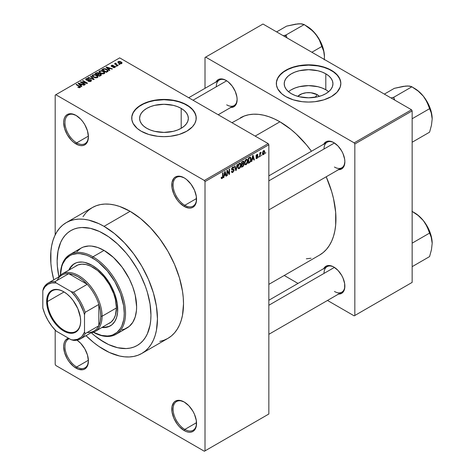 <?xml version="1.0" encoding="UTF-8"?>
<svg xmlns="http://www.w3.org/2000/svg" width="475" height="475" viewBox="0 0 475 475"><rect width="100%" height="100%" fill="white"/><g stroke="black" fill="none" stroke-linecap="round" stroke-linejoin="round"><path stroke-width="0.71" d="M184.496 178.036A16.583 9.571 -120 0 0 173.096 185.173A16.583 9.571 -120 0 0 184.817 205.295L184.163 206.423A17.504 10.106 60 0 1 171.79 184.983A17.504 10.106 60 0 1 184.163 177.84L179.431 176.189L177.288 176.278L175.417 176.973L173.874 178.25L172.027 182.335L172.027 187.91L173.874 194.127L177.288 200.04L179.431 202.599L184.163 206.423L188.902 208.068L191.039 207.985L192.915 207.29L194.459 206.013L195.599 204.203L196.306 201.928L196.306 196.347L194.459 190.131L191.039 184.217L186.58 179.508L184.163 177.84A17.504 10.106 60 0 1 196.543 199.274A17.504 10.106 60 0 1 184.163 206.423L184.817 205.295A16.583 9.571 60 0 1 173.987 190.683A16.583 9.571 60 0 1 176.528 177.395A16.583 9.571 60 0 1 184.496 178.036M184.496 402.177A16.583 9.571 -120 0 0 173.096 409.313A16.583 9.571 -120 0 0 184.817 429.436L184.163 430.564A17.504 10.106 60 0 1 171.79 409.129A17.504 10.106 60 0 1 184.163 401.981L179.431 400.336L177.288 400.425L175.417 401.114L173.874 402.396L172.027 406.481L172.027 412.057L173.874 418.273L177.288 424.187L179.431 426.746L184.163 430.564L186.58 431.686L188.902 432.214L191.039 432.125L192.915 431.431L194.459 430.154L195.599 428.343L196.306 426.069L196.306 420.494L194.459 414.277L192.915 411.219L188.902 405.804L184.163 401.981A17.504 10.106 60 0 1 184.163 401.987A17.504 10.106 60 0 1 196.543 423.421A17.504 10.106 60 0 1 184.163 430.564L184.817 429.436A16.583 9.571 60 0 1 173.987 414.823A16.583 9.571 60 0 1 176.528 401.541A16.583 9.571 60 0 1 184.496 402.177M69.32 338.687A16.583 9.571 -120 0 0 65.633 351.601A16.583 9.571 -120 0 0 76.689 367.009L76.036 368.137A17.504 10.106 60 0 1 64.327 351.726A17.504 10.106 60 0 1 68.442 338.176L65.746 339.963L64.6 341.774L63.899 344.048L63.662 346.702L64.6 352.711L67.284 358.898L69.16 361.76L73.619 366.468L78.452 369.259L82.911 369.698L84.788 369.004L86.325 367.727L87.471 365.916L88.409 360.994L87.471 354.979L84.788 348.793L80.774 343.378L77.015 340.165A17.504 10.106 60 0 1 88.409 360.994A17.504 10.106 60 0 1 76.036 368.137L76.689 367.009A16.583 9.571 60 0 1 65.853 352.397A16.583 9.571 60 0 1 68.394 339.108A16.583 9.571 60 0 1 69.32 338.687M76.368 115.603A16.583 9.571 -120 0 0 64.962 122.74A16.583 9.571 -120 0 0 76.689 142.862L76.036 143.99A17.504 10.106 60 0 1 63.662 122.556A17.504 10.106 60 0 1 76.036 115.413L71.297 113.763L69.16 113.852L67.284 114.546L65.746 115.823L64.6 117.634L63.899 119.908L63.662 122.556L64.6 128.571L67.284 134.752L71.297 140.173L73.619 142.322L78.452 145.113L80.774 145.641L82.911 145.552L84.788 144.857L86.325 143.581L87.471 141.77L88.409 136.847L87.471 130.833L84.788 124.646L82.911 121.79L80.774 119.231L76.036 115.413A17.504 10.106 60 0 1 88.409 136.847A17.504 10.106 60 0 1 76.036 143.99L76.689 142.862A16.583 9.571 60 0 1 65.853 128.25A16.583 9.571 60 0 1 68.394 114.968A16.583 9.571 60 0 1 76.368 115.603M317.235 94.697L315.127 97.292L317.235 94.697L319.366 96.354A12.231 7.066 180 0 0 317.235 94.697A12.231 7.066 180 0 0 297.801 96.354L301.785 93.818L306.197 92.762L310.971 92.762L317.235 94.697M328.647 91.717A24.356 14.06 0 0 0 325.803 89.745L325.803 73.803A24.356 14.06 180 0 1 332.939 83.742A24.356 14.06 180 0 1 317.9 96.74A24.356 14.06 180 0 1 291.359 93.688L288.331 91.556L286.081 89.128L284.691 86.492L284.222 83.742L284.691 80.999L286.081 78.363L288.331 75.935L291.359 73.803L295.052 72.052L299.262 70.751L308.584 69.683L317.9 70.751L322.115 72.052L325.803 73.803L328.831 75.935L331.087 78.363L332.47 80.999L332.939 83.742L332.47 86.492L331.087 89.128L328.831 91.556L325.803 93.688L322.115 95.439L317.9 96.74L308.584 97.808L299.262 96.74L295.052 95.439L291.359 93.688A24.356 14.06 180 0 1 284.222 83.742A24.356 14.06 180 0 1 299.262 70.751A24.356 14.06 180 0 1 325.803 73.803L325.803 89.745A24.356 14.06 0 0 0 288.521 91.717M340.824 83.594A32.241 18.614 0 0 0 331.378 70.585L331.378 70.282A32.241 18.614 180 0 1 340.824 83.446A32.241 18.614 180 0 1 320.922 100.641A32.241 18.614 180 0 1 285.784 96.609L293.384 99.863L302.29 101.703L308.584 102.06L314.872 101.703L323.778 99.863L331.378 96.609L337.018 92.221L340.207 87.073L340.824 83.446L340.207 79.812L337.018 74.67L333.503 71.636L329.038 69.053L320.922 66.245L314.872 65.188L305.419 64.921L299.22 65.633L293.384 67.028L288.129 69.053L281.776 73.103L277.727 78.043L276.492 81.617L276.492 85.268L277.727 88.849L281.776 93.789L285.784 96.609A32.241 18.614 180 0 1 276.337 83.446A32.241 18.614 180 0 1 296.246 66.245A32.241 18.614 180 0 1 331.378 70.282L331.378 70.585A32.241 18.614 0 0 0 296.364 66.518A32.241 18.614 0 0 0 276.343 83.594M146.751 128.286A24.356 14.06 180 0 1 139.614 118.346A24.356 14.06 180 0 1 154.654 105.349A24.356 14.06 180 0 1 181.195 108.401L181.195 128.286L177.507 130.037L173.292 131.338L163.97 132.406L154.654 131.338L150.438 130.037L146.751 128.286L143.723 126.154L141.473 123.726L140.083 121.089L139.614 118.346L140.083 115.603L141.473 112.961L143.723 110.532L146.751 108.401L150.438 106.649L154.654 105.349L163.97 104.28L173.292 105.349L177.507 106.649L181.195 108.401L184.223 110.532L186.473 112.961L187.862 115.603L188.332 118.346L187.862 121.089L186.473 123.726L184.223 126.154L181.195 128.286L181.195 108.401A24.356 14.06 180 0 1 188.332 118.346A24.356 14.06 180 0 1 173.292 131.338A24.356 14.06 180 0 1 146.751 128.286M196.217 118.192A32.241 18.614 0 0 0 186.77 105.183L186.77 104.88A32.241 18.614 180 0 1 196.217 118.043A32.241 18.614 180 0 1 176.314 135.238A32.241 18.614 180 0 1 141.176 131.207L148.776 134.461L157.682 136.301L163.97 136.657L170.264 136.301L179.17 134.461L186.77 131.207L192.411 126.819L194.827 123.447L196.062 119.866L196.062 116.221L195.593 114.41L192.411 109.268L188.896 106.234L184.425 103.651L176.314 100.843L170.264 99.786L160.811 99.518L154.612 100.231L148.776 101.626L143.521 103.651L137.162 107.7L133.119 112.64L131.884 116.221L131.884 119.866L133.119 123.447L137.162 128.387L141.176 131.207A32.241 18.614 180 0 1 131.729 118.043A32.241 18.614 180 0 1 151.632 100.843A32.241 18.614 180 0 1 186.77 104.88L186.77 105.183A32.241 18.614 0 0 0 151.757 101.116A32.241 18.614 0 0 0 131.729 118.192M268.844 175.863L327.073 142.245A14.737 8.508 60 0 1 334.121 142.797A14.737 8.508 -120 0 0 324.021 148.996M323.772 144.151A15.663 9.043 60 0 1 333.788 142.601L331.627 141.597L327.637 141.206L325.963 141.823L323.558 144.59M188.712 97.725L219.331 80.043A14.737 8.508 60 0 1 226.379 80.596A14.737 8.508 -120 0 0 216.279 86.794M216.036 81.949A15.663 9.043 60 0 1 226.053 80.4L223.891 79.396L219.895 78.998L218.221 79.622L215.822 82.383M268.844 300.271L327.073 266.653A14.737 8.508 60 0 1 334.121 267.205A14.737 8.508 -120 0 0 324.021 273.404M323.772 268.559A15.663 9.043 60 0 1 333.788 267.009L331.627 266.006L327.637 265.614L325.963 266.232L323.558 268.998M88.397 136.105L76.689 142.862L88.397 136.105M88.397 360.246L76.689 367.009L88.397 360.246M196.525 422.679L184.817 429.436L196.525 422.679M196.525 198.532L184.817 205.295L196.525 198.532M159.778 341.406L163.988 340.231L167.871 338.408A75.537 43.611 -120 0 0 179.449 277.875A75.537 43.611 -120 0 0 130.102 211.31L104.043 226.355A75.537 43.611 60 0 1 153.395 292.921A75.537 43.611 60 0 1 141.811 353.447A75.537 43.611 60 0 1 104.043 349.707A75.537 43.611 60 0 1 86.011 335.671L93.623 342.505L98.812 346.388L109.28 352.432L119.552 356.007L124.486 356.814L129.224 356.963L133.718 356.446L137.928 355.27L141.817 353.447L145.332 350.995L148.455 347.938L151.151 344.304L153.395 340.124L155.159 335.445L156.435 330.309L157.457 318.867L156.435 306.244L153.395 292.921L148.455 279.407L141.817 266.226L133.718 253.882L124.486 242.85L114.463 233.558L104.043 226.355L130.102 211.31L119.682 206.477L114.594 205.016L109.66 204.203L104.922 204.054L100.427 204.571L96.217 205.746L92.334 207.569L88.813 210.021L85.69 213.079L82.994 216.719M240.308 117.883A79.224 45.743 -120 0 1 279.918 121.802L290.848 129.354L296.18 133.98L306.327 144.691L311.469 151.252A79.224 45.743 -120 0 0 279.918 121.802L255.17 136.093L279.918 121.802L274.431 118.946L268.993 116.737L263.661 115.199L258.483 114.35L253.513 114.196L248.799 114.736L244.382 115.971L231.966 122.698M319.532 255.099A79.224 45.743 -120 0 0 326.212 176.783L331.675 191.615L333.527 198.663L335.671 212.337L335.671 225.019L334.863 230.832L333.527 236.217L331.675 241.128L329.323 245.51L326.497 249.322L323.226 252.528L319.532 255.099L268.844 284.365M104.043 342.184A66.328 38.291 60 0 1 91.307 332.797L94.893 335.867L91.307 332.797A66.328 38.291 60 0 0 104.043 342.184L94.893 335.867L99.447 339.275L108.644 344.583L104.043 342.184A66.328 38.291 60 0 0 137.21 345.473L133.796 347.071L130.102 348.104L126.154 348.555L117.657 347.718L108.644 344.583L117.657 347.718L126.154 348.555L130.102 348.104L133.796 347.071L137.21 345.473A66.328 38.291 60 0 1 104.043 342.184M58.906 276.676A66.328 38.291 60 0 1 70.882 230.589A66.328 38.291 60 0 1 104.043 233.878A66.328 38.291 60 0 1 147.375 292.321A66.328 38.291 60 0 1 137.21 345.473L140.297 343.318L137.21 345.473A66.328 38.291 60 0 0 147.375 292.321A66.328 38.291 60 0 0 104.043 233.878L108.644 236.787L117.657 244.067L126.154 253.033L130.102 258.044L137.21 268.886L140.297 274.603L145.409 286.383L147.375 292.321L150.047 304.024L150.943 315.109L150.718 320.287L150.047 325.155L147.375 333.771L145.409 337.44L143.04 340.634L140.297 343.318L143.04 340.634L145.409 337.44L147.375 333.771L150.047 325.155L150.718 320.287L150.943 315.109L150.047 304.024L147.375 292.321L145.409 286.383L140.297 274.603L137.21 268.886L130.102 258.044L126.154 253.033L117.657 244.067L108.644 236.787L99.447 231.479L104.043 233.878A66.328 38.291 60 0 0 70.882 230.589L74.29 228.992L77.989 227.958L81.938 227.507L90.428 228.344L99.447 231.479L90.428 228.344L81.938 227.507L77.989 227.958L74.29 228.992L70.882 230.589L67.788 232.744L70.882 230.589A66.328 38.291 60 0 0 58.906 276.676L57.368 266.392L57.142 260.953L58.045 250.907L60.717 242.292L62.682 238.622L65.051 235.428L67.788 232.744L65.051 235.428L62.682 238.622L60.717 242.292L58.045 250.907L57.142 260.953L57.368 266.392L58.906 276.676M268.844 414.016L268.844 144.744L205.01 181.598L205.01 450.876L268.844 414.016L204.357 451.25L55.842 365.507L55.189 364.378L55.189 330.089L55.189 364.378L55.842 365.507L204.357 451.25L268.844 414.016L268.844 144.744L268.197 143.616L204.357 180.47L55.842 94.727L119.676 57.873L268.197 143.616L268.844 144.744L205.01 181.598L205.01 450.876L268.844 414.016M261.862 154.797L261.446 155.788L261.862 154.797M260.199 154.518L260.199 156.507L259.783 156.744L259.783 152.914L260.199 152.677L260.199 153.288L260.597 152.398L261.09 152.303L260.199 154.518L261.09 152.303L260.199 153.288L260.199 152.677L259.783 152.914L259.783 156.744L260.199 156.507L259.783 156.263L260.199 156.507L260.199 154.518L259.783 154.28L260.199 154.518M259.017 156.435L258.602 157.427L259.017 156.435M257.949 156.637L257.355 158.133L256.221 158.513L255.936 157.807L256.352 157.498L256.975 157.89L257.539 156.97L256.072 156.53L256.559 154.773L257.735 154.5L257.889 155.034L257.48 155.343L256.945 155.034L256.417 155.895L257.676 155.942L257.949 156.637L257.711 155.96L256.411 155.812L256.945 155.034L257.48 155.343L257.889 155.034L257.622 154.399L256.933 154.494L255.995 156.127L257.539 156.97L256.975 157.89L256.352 157.498L255.936 157.807L256.274 158.549L256.951 158.454L255.948 157.872L256.951 158.454L257.949 156.637L256.886 156.02L257.949 156.637M252.172 159.57L251.815 161.346L251.376 161.601L252.641 155.604L253.074 155.355L254.398 159.855L253.965 160.105L253.602 158.739L252.172 159.57L253.602 158.739L253.965 160.105L254.398 159.855L253.074 155.355L252.641 155.604L251.376 161.601L251.815 161.346L251.471 161.15L251.815 161.346L252.172 159.57L251.845 159.38L252.172 159.57M244.975 164.54L246.169 164.677L244.649 163.798L246.169 164.677L245.195 164.742L244.661 163.851L244.993 160.722L246.068 159.333L247.232 159.268L247.748 160.609L247.463 162.913L246.169 164.677L247.356 163.186L247.766 161.055L247.119 159.19L246.169 159.273L244.566 162.967L245.231 164.766M238.165 168.471L239.358 168.607L237.838 167.728L239.358 168.607L238.385 168.672L237.85 167.782L238.183 164.653L239.157 163.335L240.421 163.198L240.938 164.546L240.653 166.844L239.358 168.607L240.546 167.117L240.956 164.991L240.308 163.121L239.358 163.204L237.755 166.897L238.42 168.696M222.092 177.959L221.593 177.157L221.178 177.46L221.421 178.588L222.074 178.588L221.225 178.095L222.074 178.588L221.421 178.588L221.178 177.46L221.593 177.157L221.878 178.018L222.478 177.502L222.597 172.947L223.013 172.71L222.864 177.519L222.074 178.588L223.013 176.284L223.013 172.71L222.597 172.947L222.537 177.306L222.092 177.959L221.178 177.632M224.218 175.708L223.862 177.484L223.428 177.739L224.687 171.742L225.126 171.493L226.444 175.993L226.011 176.243L225.655 174.877L224.218 175.708L225.655 174.877L226.011 176.243L226.444 175.993L225.126 171.493L224.687 171.742L223.428 177.739L223.862 177.484L223.523 177.288L223.862 177.484L224.218 175.708L223.891 175.518L224.218 175.708M227.335 171.267L227.335 175.483L226.919 175.72L226.919 170.454L227.365 170.198L229.11 173.411L229.11 169.189L229.526 168.952L229.526 174.212L229.081 174.473L227.335 171.267L229.081 174.473L229.526 174.212L229.526 168.952L229.11 169.189L229.11 173.411L227.365 170.198L226.919 170.454L226.919 175.72L227.335 175.483L226.919 175.239L227.335 175.483L227.335 171.267L226.919 171.03L227.335 171.267M232.792 167.61L233.611 168.162L234.027 167.853L232.667 167.069L234.027 167.853L233.641 166.885L232.78 167.004L231.598 169.13L231.931 169.943L232.697 169.937L231.604 169.308L233.73 170.341L232.893 171.724L232.192 171.808L231.895 171.071L231.479 171.38L231.913 172.49L232.851 172.36L234.145 170.092L232.833 169.332L234.145 170.092L234.062 170.727L232.708 172.437L232.037 172.538L231.562 171.992L231.895 171.071L232.162 171.784L232.691 171.819L233.7 170.632L233.54 169.872L232.073 169.997L231.669 169.605L231.77 168.221L232.536 167.164L233.51 166.832L234.027 167.853L233.611 168.162L233.332 167.509L232.714 167.657L232.079 169.284L233.789 169.254L234.145 170.092L233.516 169.201L232.144 169.367L232.792 167.61L233.362 167.521L232.631 167.099M237.482 164.356L236.182 170.377L235.772 170.608L234.543 166.054L234.977 165.805L235.95 169.89L237.049 164.605L237.482 164.356L237.049 164.605L235.95 169.89L234.977 165.805L234.543 166.054L235.772 170.608L236.182 170.377L235.624 170.056L236.182 170.377L237.482 164.356M244.097 164.261L243.473 166.03L241.549 167.277L241.549 162.011L243.669 161.132L243.972 162.094L243.527 163.293L244.097 164.261L243.527 163.293L243.978 161.933L243.639 161.114L241.549 162.011L241.549 167.277L242.832 166.535L242.297 166.226L242.832 166.535L244.097 164.261L242.767 163.495L244.097 164.261M251.138 159.078L250.497 161.773L248.36 163.341L248.36 158.08L250.45 157.142L251.138 158.893L250.177 157.124L248.36 158.08L248.36 163.341L249.571 162.64L249.037 162.331L249.571 162.64L251.138 159.078L250.705 158.822L251.138 159.078M264.759 151.917L264.159 154.096L262.948 154.696L262.449 153.288L263.061 151.145L264.361 150.611L264.759 151.917L264.314 150.581L263.607 150.64L262.449 153.288L262.907 154.678L263.607 154.607L262.503 153.971L263.607 154.607L264.759 151.917L264.302 151.656L264.759 151.917M265.768 152.54L265.353 153.532L265.768 152.54M55.189 95.101L55.189 234.888L55.189 95.101L55.842 94.727L204.357 180.47L205.01 181.598L204.357 180.47L268.197 143.616L119.676 57.873L55.189 95.101M119.854 64.535L118.792 64.398L119.854 64.535M117.016 66.179L115.948 66.043L117.016 66.179M109.808 70.336L108.805 69.344L110.242 68.519L111.963 69.095L112.397 68.845L106.513 66.975L106.073 67.23L109.375 70.591L109.808 70.336L108.805 69.344L110.242 68.519L111.963 69.095L112.397 68.845L106.513 66.975L106.073 67.23L109.375 70.591L109.808 70.336M102.315 73.904L104.536 73.399L104.755 72.687L104.251 71.903L101.626 70.674L99.21 71.191L99.038 71.992L99.607 72.74L102.315 73.904L104.221 73.631L104.714 72.544L103.485 71.363L99.548 70.929L98.996 71.707L100.344 73.239L102.315 73.904M95.511 77.835L97.725 77.33L97.945 76.623L97.44 75.834L94.816 74.605L92.399 75.121L92.227 75.923L92.803 76.671L95.511 77.835L97.411 77.562L97.903 76.475L96.674 75.293L92.738 74.86L92.186 75.644L93.533 77.17L95.511 77.835M90.476 80.055L90.416 81.534L90.416 80.987L88.35 80.946L88.35 81.397L88.35 80.946L88 81.219L90.909 81.32L91.455 80.774L91.117 79.972L89.627 79.491L86.788 79.901L86.331 79.468L86.628 79.004L88.766 78.725L87.477 78.357L86.159 78.66L85.648 79.367L86.224 80.061L87.364 80.37L90.375 80.002L90.814 80.524L90.309 81.047L88 81.219L90.042 81.623L91.485 80.596L90.879 79.806L86.658 79.83L86.705 78.963L88.766 78.725L86.159 78.66L85.643 79.319L86.224 80.061L90.476 80.055L90.814 81.367M81.86 86.474L80.857 85.482L82.288 84.651L84.01 85.233L84.443 84.983L78.559 83.113L78.126 83.362L81.427 86.723L81.86 86.474L80.857 85.482L82.288 84.651L84.01 85.233L84.443 84.983L78.559 83.113L78.126 83.362L81.427 86.723L81.86 86.474M79.159 87.732L80.352 87.376L80.228 86.598L76.451 84.33L76.036 84.574L79.764 86.824L79.444 87.293L77.811 87.24L79.159 87.732L80.495 87.062L76.451 84.33L76.036 84.574L79.717 86.765L79.616 87.222L77.811 87.24L79.159 87.732M85.334 84.467L81.682 82.365L87.079 83.463L87.525 83.202L82.965 80.572L82.549 80.809L86.207 82.923L80.803 81.819L80.358 82.074L84.918 84.71L85.334 84.467L81.682 82.365L87.079 83.463L87.525 83.202L82.965 80.572L82.549 80.809L86.207 82.923L80.803 81.819L80.358 82.074L84.918 84.71L85.334 84.467M94.175 79.361L90.921 75.982L90.482 76.232L93.415 79.188L88.409 77.425L87.982 77.674L93.771 79.598L94.175 79.361L90.921 75.982L90.482 76.232L93.415 79.188L88.409 77.425L87.982 77.674L93.771 79.598L94.175 79.361M99.067 73.702L98.557 72.889L98.557 74.373L98.557 72.889L96.271 72.889L96.271 73.506L96.271 72.889L94.982 73.631L99.542 76.261L101.359 75.086L100.753 74.023L99.067 73.702L98.687 72.972L97.411 72.58L94.982 73.631L99.542 76.261L101.43 74.842L100.753 74.023L99.085 73.566M107.57 71.63L108.157 71.09L107.956 70.282L105.747 68.887L103.799 68.673L101.793 69.7L106.353 72.331L108.205 70.876L106.833 69.397L103.698 68.697L101.793 69.7L106.353 72.331L107.57 71.63M115.003 67.408L115.443 66.803L114.736 66.108L111.827 66.179L112.041 65.698L113.103 65.698L113.246 65.336L111.981 65.253L111.156 65.823L112.023 66.702L114.606 66.494L114.493 67.153L112.925 67.373L114.368 67.628L115.443 66.85L114.938 66.209L111.91 66.239L112.041 65.698L113.46 65.425L111.554 65.431L111.126 65.96L111.566 66.518L114.606 66.494L114.558 67.118L112.925 67.373L115.003 67.408M118.198 65.497L115.823 64.006L116.244 63.478L115.888 63.133L115.235 63.329L115.413 63.887L114.469 63.822L117.782 65.734L118.198 65.497L115.882 64.066L115.888 63.133L115.318 63.258L115.413 63.887L114.469 63.822L117.782 65.734L118.198 65.497M121.659 63.561L121.992 62.67L120.448 61.584L118.928 61.364L117.842 61.988L118.792 63.24L120.751 63.798L122.075 62.985L121.066 61.887L118.228 61.578L117.812 62.16L118.792 63.24L121.659 63.561M205.01 57.493L205.01 88.314L205.01 57.493L262.984 24.023L411.498 109.772L354.178 142.862L205.663 57.119L354.178 142.862L354.831 143.99L354.831 315.483L412.152 282.393L412.152 110.901L354.831 143.99L354.831 315.483L354.178 315.863L327.489 300.455L354.178 315.863L412.152 282.393L354.178 315.863L412.152 282.393L412.152 110.901L411.498 109.772L412.152 110.901L354.831 143.99L354.178 142.862L411.498 109.772L262.984 24.023L205.01 57.493M298.009 283.433L284.234 275.482L298.009 283.433M338.028 294.055L341.62 293.36L342.997 292.214L344.648 288.562L344.648 283.569L342.997 278.006L341.62 275.274L338.028 270.429L333.788 267.009A15.663 9.043 60 0 1 344.862 286.188A15.663 9.043 60 0 1 338.515 294.09M230.286 107.445L233.878 106.75L236.283 103.983L237.126 99.578L236.912 96.959L235.256 91.396L232.204 86.106L228.208 81.89L226.053 80.4A15.663 9.043 60 0 1 237.126 99.578A15.663 9.043 60 0 1 230.773 107.475M338.028 169.646L341.62 168.952L344.019 166.191L344.862 161.779L344.648 159.167L342.997 153.597L341.62 150.866L338.028 146.021L333.788 142.601A15.663 9.043 60 0 1 344.862 161.779A15.663 9.043 60 0 1 338.515 169.682M306.327 258.786L311.042 258.246M344.856 161.399A14.737 8.508 60 0 1 341.81 167.776A14.737 8.508 60 0 1 334.442 167.046A14.737 8.508 -120 0 0 344.856 161.399M237.12 99.192A14.737 8.508 60 0 1 234.074 105.575A14.737 8.508 60 0 1 226.7 104.844A14.737 8.508 -120 0 0 237.12 99.192M344.856 285.802A14.737 8.508 60 0 1 341.81 292.184A14.737 8.508 60 0 1 334.442 291.454A14.737 8.508 -120 0 0 344.856 285.802M141.811 353.447L167.871 338.408L171.392 335.956L174.515 332.898L177.205 329.258L179.449 325.084L181.213 320.399L182.489 315.263L183.516 303.828L183.255 297.635L182.489 291.199L179.449 277.875L174.515 264.361L167.871 251.18L159.778 238.836L150.539 227.804L140.523 218.512L130.102 211.31A75.537 43.611 -120 0 0 92.334 207.569L66.274 222.615A75.537 43.611 60 0 1 104.043 226.355L98.812 223.63L88.54 220.056L83.606 219.248L78.868 219.1L74.367 219.616L70.157 220.792L66.274 222.615L62.753 225.067L59.63 228.125L56.941 231.758L54.696 235.938L52.933 240.617L51.656 245.753L50.89 251.299L50.89 263.387L51.656 269.818L53.77 279.828A75.537 43.611 60 0 1 66.274 222.615M196.537 198.888A16.583 9.571 60 0 1 193.105 206.114A16.583 9.571 60 0 1 184.817 205.295A16.583 9.571 -120 0 0 196.537 198.894M196.537 423.035A16.583 9.571 60 0 1 193.105 430.261A16.583 9.571 60 0 1 184.817 429.436A16.583 9.571 -120 0 0 196.537 423.035M88.409 360.608A16.583 9.571 60 0 1 84.978 367.828A16.583 9.571 60 0 1 76.689 367.009A16.583 9.571 -120 0 0 88.409 360.608M88.409 136.462A16.583 9.571 60 0 1 84.978 143.688A16.583 9.571 60 0 1 76.689 142.862A16.583 9.571 -120 0 0 88.409 136.462M196.062 116.518L194.827 112.937L192.411 109.571L188.896 106.537L184.425 103.954L179.17 101.929L173.333 100.528L163.97 99.726L154.612 100.528L148.776 101.929L143.521 103.954L139.05 106.537L135.535 109.571L133.119 112.937L131.884 116.518M340.67 81.92L339.435 78.339L337.018 74.973L333.503 71.939L329.038 69.356L323.778 67.331L317.941 65.93L308.584 65.128L299.22 65.93L293.384 67.331L288.129 69.356L283.658 71.939L280.149 74.973L277.727 78.339L276.492 81.92M325.803 89.745L322.115 88L317.9 86.699L308.584 85.631L299.262 86.699L295.052 88L291.359 89.745M78.167 87.424L78.167 86.967L78.167 87.424M79.616 87.727L79.616 87.222L79.616 87.727M79.717 86.765L79.616 87.222M76.451 84.811L76.451 84.33L76.451 84.811M79.545 86.622L79.545 86.117L79.545 86.622M78.559 83.808L78.559 83.113L78.559 83.808M80.857 86.147L80.857 85.482L80.857 86.147M80.459 85.096L79.521 84.105L79.521 84.788L79.521 84.105L78.85 83.493L78.85 84.105L78.85 83.493L81.617 84.425L81.617 85.043L81.617 84.425L80.459 85.096L80.459 85.743L80.459 85.096L78.85 83.493L81.617 84.425L80.459 85.096M80.803 82.329L80.803 81.819L80.803 82.329M86.207 83.285L86.207 82.923L86.207 83.285M82.965 81.053L82.965 80.572L82.965 81.053M81.682 82.84L81.682 82.365L81.682 82.84M86.159 80.02L86.159 78.66L86.159 80.02M86.658 79.83L86.705 78.963M87.252 80.37L87.252 80.026L87.252 80.37M88.207 80.257L88.207 79.824L88.207 80.257M89.163 79.978L89.163 79.545L89.163 79.978M90.879 81.332L90.879 79.806L90.879 81.332M88.409 77.817L88.409 77.425L88.409 77.817M92.53 79.188L92.53 78.868L92.53 79.188M90.921 76.671L90.921 75.982L90.921 76.671M92.738 76.617L92.738 74.86L92.738 76.617M96.674 75.798L96.674 75.293L96.674 75.798M97.903 77.081L97.903 76.475L97.903 77.081M97.963 76.79L97.903 76.475M93.955 76.938L92.851 75.757L93.272 75.169L95.042 75.032L96.247 75.525L97.286 76.671L96.876 77.781L96.876 77.259L93.955 76.938L93.955 77.389L92.857 75.739L93.884 74.967L95.974 75.377L97.28 76.576L97.019 77.164L96.152 77.472L93.955 76.938M100.753 75.567L100.753 74.023L100.753 75.567M97.292 74.486L95.932 73.702L95.932 74.177L95.932 73.702L96.657 73.281L98.218 73.174L98.462 74.427L98.462 73.762L98.07 74.652L98.07 74.035L97.292 74.486L97.292 74.967L97.292 74.486L95.932 73.702L97.286 72.996L98.218 73.174L98.462 73.762L97.292 74.486M99.423 75.715L97.826 74.795L97.826 75.27L97.826 74.795L98.646 74.32L100.344 74.26L100.676 75.608L100.676 74.931L100.308 75.828L100.308 75.21L99.423 75.715L99.423 76.196L99.423 75.715L97.826 74.795L99.233 74.07L100.344 74.26L100.676 74.931L99.423 75.715M100.748 75.573L100.676 74.931M98.218 73.174L98.462 73.762M99.548 72.687L99.548 70.929L99.548 72.687M103.485 71.868L103.485 71.363L103.485 71.868M104.714 73.144L104.714 72.544L104.714 73.144M104.773 72.859L104.714 72.544M100.765 73.002L99.661 71.826L100.082 71.232L101.852 71.096L103.057 71.594L104.096 72.74L103.687 73.851L103.687 73.328L100.765 73.002L100.765 73.459L99.661 71.802L100.926 71.007L102.927 71.517L104.09 72.645L103.829 73.233L102.962 73.542L100.765 73.002M102.956 69.647L102.956 69.029L102.956 69.647M103.698 69.225L103.698 68.697L103.698 69.225M106.833 69.896L106.833 69.397L106.833 69.896M107.362 70.371L106.982 71.968L106.982 71.357L106.234 71.784L102.742 69.766L104.476 69.023L106.94 69.979L107.362 70.371L106.234 72.265L106.234 71.784L102.742 69.766L102.742 70.247L102.742 69.766L104.156 69.053L106.412 69.629L107.362 70.371L107.528 71.654M106.513 67.67L106.513 66.975L106.513 67.67M108.805 70.009L108.805 69.344L108.805 70.009M108.413 68.958L107.475 67.967L107.475 68.649L107.475 67.967L106.798 67.361L106.798 67.967L106.798 67.361L109.565 68.287L109.565 68.905L109.565 68.287L108.413 68.958L108.413 69.611L108.413 68.958L106.798 67.361L109.565 68.287L108.413 68.958M113.282 67.515L113.282 67.1L113.282 67.515M114.558 67.593L114.558 67.118L114.558 67.593M114.606 66.494L114.558 67.118M111.554 66.512L111.554 65.431L111.554 66.512M111.91 66.239L112.041 65.698M112.32 66.743L112.32 66.322L112.32 66.743M112.979 66.678L112.979 66.156L112.979 66.678M114.938 67.444L114.938 66.209L114.938 67.444M116.363 66.28L116.363 65.799L116.363 66.28M114.885 64.06L114.885 63.579L114.885 64.06M115.413 64.362L115.413 63.887L115.413 64.362M115.318 63.258L115.413 63.887M116.244 63.478L115.888 63.133L115.888 63.614L116.244 63.478M115.882 64.066L115.888 63.614M116.476 64.98L116.476 64.505L116.476 64.98M119.207 64.642L119.207 64.161L119.207 64.642M118.228 62.854L118.228 61.578L118.228 62.854M121.066 62.397L121.066 61.887L121.41 62.831L121.202 63.739L121.202 63.282L119.201 62.997L118.691 61.863L120.686 62.142L121.202 63.282L119.201 62.997L119.201 63.454L118.477 62.314L118.691 61.863L119.759 61.762L121.054 62.391M118.459 63.032L118.691 61.863M121.428 62.943L121.202 63.282M222.597 176.047L223.013 176.284L222.597 176.047M221.421 178.588L222.074 178.588M225.857 175.655L226.444 175.993L225.857 175.655M225.12 174.568L225.655 174.877L225.12 174.568M224.36 175.008L224.746 173.256L224.414 173.06L224.746 173.256L224.936 172.146L224.639 171.974L225.512 174.343L224.04 174.824L225.512 174.343L224.936 172.146L224.36 175.008M228.226 172.9L229.11 173.411L228.226 172.9M228.671 173.719L229.526 174.212L228.671 173.719M232.851 172.36L231.491 171.576L232.851 172.36M232.679 169.373L233.73 170.341M231.64 168.69L232.014 168.904L231.64 168.69M231.598 169.053L232.144 169.367L231.598 169.053M231.598 169.058L232.144 169.367M233.831 169.272L233.516 169.201M235.309 168.874L235.79 169.153L235.309 168.874M235.511 169.634L235.95 169.89L235.511 169.634M240.516 164.736L240.956 164.991L240.516 164.736M240.219 166.933L240.546 167.117L240.219 166.933M238.171 166.672L239.364 163.816L238.907 163.554L240.368 164.124L240.54 165.211L239.352 167.996L238.652 168.055L237.773 166.44L238.688 168.073L239.922 167.455L240.54 165.389L240.101 163.786L238.777 164.368L238.171 166.672M239.234 163.281L240.368 164.124M242.832 161.268L243.978 161.933L242.832 161.268M242.683 161.352L243.378 161.755L241.959 162.385L241.959 163.958L241.959 162.385L241.549 162.147L241.959 162.385L242.683 161.969L242.149 161.66L243.562 162.26L243.176 163.21L241.959 163.958L241.549 163.721L241.959 163.958L243.069 163.299L243.544 162.498L243.378 161.755L243.562 162.26M241.959 166.422L241.959 164.576L241.549 164.332L241.959 164.576L242.778 164.101L242.244 163.792L243.461 163.934L243.681 164.504L243.271 165.597L241.959 166.422L241.549 166.179L241.959 166.422L243.461 165.348L243.438 163.917L241.959 164.576L241.959 166.422M247.327 160.805L247.766 161.055L247.327 160.805M247.03 162.996L247.356 163.186L247.03 162.996M244.981 162.735L246.175 159.885L245.717 159.624L247.172 160.194L247.35 161.28L246.163 164.065L245.462 164.124L244.583 162.503L245.498 164.142L246.733 163.525L247.35 161.458L246.911 159.849L245.587 160.437L244.981 162.735M246.044 159.351L247.172 160.194M250.545 157.183L250.177 157.124M250.099 157.795L248.769 158.454L248.769 162.486L248.769 158.454L248.36 158.217L248.769 158.454L249.506 158.033L248.971 157.724L250.099 157.795L249.476 157.433L250.295 157.842L250.562 160.687L249.518 162.058L248.769 162.486L248.36 162.248L248.769 162.486L249.684 161.951L250.562 160.687L250.622 158.323L249.529 157.403M253.81 159.517L254.398 159.855L253.81 159.517M253.074 158.43L253.602 158.739L253.074 158.43M252.308 158.876L252.694 157.118L252.362 156.922L252.694 157.118L252.89 156.008L252.587 155.836L253.466 158.205L251.987 158.686L253.466 158.205L252.89 156.008L252.308 158.876M256.975 157.89L256.352 157.498M256.013 155.865L257.432 156.685L256.013 155.865M255.995 156.127L256.239 156.726L257.022 156.708L255.995 156.115M256.945 154.488L257.889 155.034L256.945 154.488M256.945 155.034L257.48 155.343M256.067 155.61L256.411 155.812L256.067 155.61M259.783 153.045L260.199 153.288L259.783 153.045M260.442 152.612L260.971 152.914L260.442 152.612M260.342 152.831L260.674 153.021L260.342 152.831M259.783 153.407L260.276 153.692L259.783 153.407M263.595 151.192L262.871 152.813L263.417 154.132L264.213 153.176L264.213 151.359L263.595 151.192L264.343 152.196L263.619 154.054L262.473 152.819L262.865 153.051L263.595 151.192L263.203 150.967L264.035 151.163M263.619 154.054L262.467 153.674M63.858 291.834A23.489 13.561 -120 0 0 47.441 301.53L46.657 301.53A24.041 13.882 60 0 1 63.662 291.715A24.041 13.882 60 0 1 80.661 321.165L80.334 324.805L79.367 327.928L77.793 330.416L75.679 332.168L73.103 333.123L70.163 333.242L66.975 332.518L63.662 330.98L60.343 328.688L57.154 325.731L51.638 318.292L47.951 309.789L46.983 305.55L46.657 301.53L46.983 297.89L47.951 294.767L49.525 292.279L51.638 290.528L54.215 289.572L57.154 289.453L60.343 290.178L63.662 291.715L66.975 294.007L70.163 296.964L73.103 300.479L77.793 308.602L80.334 317.146L80.661 321.165A24.041 13.882 60 0 1 63.662 330.98A24.041 13.882 60 0 1 46.657 301.53L47.441 301.53A23.489 13.561 60 0 1 52.303 290.777A23.489 13.561 60 0 1 63.858 291.834M64.048 291.947L47.441 301.53L64.048 291.947M57.142 280.375A32.241 18.614 60 0 1 68.756 273.671A32.241 18.614 60 0 1 87.222 284.335L82.709 280.042L77.989 276.747L73.269 274.592L68.756 273.671L87.222 284.335A32.241 18.614 60 0 1 98.836 304.445A32.241 18.614 60 0 1 100.789 316.237L100.296 310.502L98.836 304.445L98.836 325.773L100.296 321.403L100.789 316.237L102.089 316.237A33.161 19.148 -120 0 0 85.001 280.303A33.161 19.148 -120 0 0 58.639 277.014A33.161 19.148 60 0 1 62.059 273.98A33.161 19.148 60 0 1 87.614 282.863A33.161 19.148 60 0 1 102.089 316.237L116.423 307.96L102.089 316.237A33.161 19.148 60 0 1 95.22 331.419A33.161 19.148 60 0 1 90.879 332.862A33.161 19.148 -120 0 0 102.089 316.237L100.789 316.237A32.241 18.614 60 0 1 98.836 325.773A32.241 18.614 60 0 1 87.222 332.476M48.189 283.047L61.869 275.15A32.241 18.614 -120 0 1 68.756 273.671L55.076 281.568L56.175 282.957A31.32 18.086 60 0 0 42.815 290.67L43.468 288.272A32.241 18.614 60 0 1 48.189 283.047A32.241 18.614 60 0 1 55.076 281.568A32.241 18.614 -120 0 0 43.468 288.272L42.815 290.67L42.815 307.954L44.953 314.242L47.999 320.387L51.799 326.099L56.175 331.099L71.143 339.738L73.548 340.373A32.241 18.614 -120 0 0 85.156 333.67L84.502 332.025L84.502 314.741L85.156 312.342L98.836 304.445L98.836 325.773L85.156 333.67A32.241 18.614 60 0 1 80.429 338.895A32.241 18.614 60 0 1 73.548 340.373L71.143 339.738L73.388 339.94L77.502 339.304L80.946 337.315L82.365 335.843L84.502 332.025L84.502 314.741L83.552 311.6L79.319 302.308L75.519 296.596L71.143 291.597L56.175 282.957L55.076 281.568L68.756 273.671L87.222 284.335L73.548 292.232L71.143 291.597L56.175 282.957L51.799 282.904L47.999 284.222L44.953 286.853L42.815 290.67L42.815 307.954A31.32 18.086 60 0 0 56.175 331.099L71.143 339.738A31.32 18.086 60 0 0 84.502 332.025L85.156 333.67L98.836 325.773A32.241 18.614 -120 0 1 94.109 330.998L80.429 338.895M98.836 304.445A32.241 18.614 -120 0 0 87.222 284.335L73.548 292.232A32.241 18.614 60 0 1 85.156 312.342L98.836 304.445M80.661 320.934A23.489 13.561 60 0 1 75.792 331.467A23.489 13.561 60 0 1 57.695 325.173A23.489 13.561 60 0 1 47.441 301.53A23.489 13.561 -120 0 0 63.953 330.244A23.489 13.561 -120 0 0 80.661 320.934M85.156 312.342A32.241 18.614 -120 0 0 73.548 292.232L71.143 291.597A31.32 18.086 60 0 1 84.502 314.741L85.156 312.342M74.688 263.506A35.928 20.74 -120 0 0 69.481 269.693L70.567 267.663L73.334 264.48M68.828 270.067A35.928 20.74 60 0 1 74.355 263.684A35.928 20.74 60 0 1 92.322 265.466L97.274 268.892L102.042 273.309L108.437 281.432L111.957 287.529L114.724 293.906L117.236 303.466L117.604 312.271L116.63 317.353L114.724 321.563L111.957 324.746L108.437 326.782L104.298 327.584L101.994 327.512A35.928 20.74 60 0 0 110.283 325.915L110.283 325.915A35.928 20.74 60 0 0 115.793 297.124A35.928 20.74 60 0 0 92.322 265.466L84.948 262.473L82.597 262.087L78.209 262.259L76.202 262.817L72.681 264.854L69.914 268.037L68.828 270.067M92.969 256.815L92.322 257.943A45.137 26.06 60 0 1 124.236 312.598A45.137 26.06 60 0 1 93.403 332.262A46.063 26.594 -120 0 0 125.543 312.989A46.063 26.594 -120 0 0 92.969 256.815A46.063 26.594 60 0 1 123.061 297.403A46.063 26.594 60 0 1 116.001 334.311A46.063 26.594 60 0 1 93.385 332.268L101.585 335.421L107.368 335.991L110.052 335.683L112.569 334.982L116.992 332.429L120.472 328.427L121.808 325.927L123.625 320.067L124.082 316.754L124.236 313.227L123.625 305.686L120.472 293.681L114.891 281.77L107.368 270.982L98.545 262.248L95.451 259.926L89.193 256.316L86.094 255.057L80.103 253.697L77.277 253.608L72.069 254.618L69.748 255.71L65.782 259L62.831 263.673L61.774 266.469L60.42 275.132A46.063 26.594 60 0 1 69.944 254.535A46.063 26.594 60 0 1 92.969 256.815L104.043 250.42L92.969 256.815A46.063 26.594 -120 0 0 60.402 275.144A45.137 26.06 60 0 1 92.322 257.943L92.969 256.815M116.001 334.311L127.074 327.922A46.063 26.594 -120 0 0 134.134 291.009A46.063 26.594 -120 0 0 104.043 250.42L113.501 257.503L122.14 267.205L129.224 278.706L132.768 286.888L135.215 295.106L136.616 306.832L136.456 310.43L135.215 316.944L132.768 322.341L129.224 326.426L124.705 329.032L122.14 329.745M74.842 266.778L76.392 265.703A33.161 19.148 60 0 1 92.969 267.348A33.161 19.148 60 0 1 114.635 296.572A33.161 19.148 60 0 1 109.553 323.142L107.849 323.944M76.962 251.501L81.017 248.14L83.386 247.03L88.694 246.002L91.58 246.092L97.69 247.475L104.043 250.42A46.063 26.594 -120 0 0 81.017 248.14L69.944 254.535M110.604 325.719A35.928 20.74 -120 0 1 102.642 327.133L104.945 327.21L109.09 326.402M62.059 273.98L78.096 264.902L81.92 264.159L86.165 264.581L90.672 266.148L97.547 270.507L104.025 276.925L109.553 284.852L113.65 293.598L115.413 299.517L116.423 307.96L115.413 315.24L113.65 319.129L111.097 322.068L95.22 331.419M334.424 267.395L268.844 305.259L334.424 267.395M420.927 217.93L423.373 220.626A24.926 14.387 -120 0 0 414.562 212.812L412.163 211.428L419.122 216.137L423.373 220.626L427.061 226.527L429.578 233.094L412.152 243.152L429.578 233.094L431.46 237.862L432.185 243.337L431.46 249.66L429.578 256.589L412.152 266.653L429.578 256.589L431.46 249.66L432.185 243.337L430.843 234.775L427.025 225.969L423.373 220.626L425.41 223.499L428.367 229.662L431.46 237.862L432.185 243.337A24.926 14.387 -120 0 0 423.373 220.626L418.208 215.525L420.927 217.93M415.269 213.376L412.169 211.434L415.269 213.376M334.424 142.987L268.844 180.85L334.424 142.987M420.927 93.522L423.373 96.217A24.926 14.387 -120 0 0 414.562 88.403L412.163 87.02L419.122 91.734L423.373 96.217L427.061 102.119L429.578 108.686L412.152 118.744L429.578 108.686L431.46 113.46L432.185 118.928L431.46 125.252L429.578 132.181L412.152 142.245L429.578 132.181L431.46 125.252L432.185 118.928L430.843 110.366L427.025 101.561L423.373 96.217L425.41 99.091L428.367 105.254L431.46 113.46L432.185 118.928A24.926 14.387 -120 0 0 423.373 96.217L418.208 91.117L420.927 93.522M415.269 88.968L412.169 87.026L415.269 88.968M394.701 100.071L393.716 97.292L411.956 86.759L412.169 87.026L411.956 86.759L393.716 97.292L391.026 97.951L393.508 97.31A28.607 16.518 60 0 1 393.929 97.553A28.607 16.518 -120 0 0 393.508 97.31L394.701 100.071M407.817 86.058L403.305 86.355L394.333 88.338L384.352 94.097L394.333 88.338L405.751 86.046L409.438 86.064L411.956 86.759L407.787 85.951L403.833 86.414M193.028 100.219L226.682 80.786L193.028 100.219M285.766 35.108L283.284 35.744L285.766 35.108A28.607 16.518 60 0 1 285.98 35.227A28.607 16.518 -120 0 0 285.766 35.108L304.22 24.558L313.185 31.32L317.668 36.89L319.325 39.918L323.724 51.252L324.443 56.727L324.259 59.832L324.443 56.727L323.843 51.11L320.803 42.233L317.549 36.599L313.565 31.647L306.82 26.202A24.926 14.387 -120 0 1 315.632 34.016L319.325 39.918L321.842 46.485L311.861 52.244L321.842 46.485L323.724 51.252L324.443 56.727A24.926 14.387 -120 0 0 315.632 34.016L310.466 28.916L304.22 24.558L285.766 35.108M285.083 36.783L285.98 35.227L285.083 36.783M286.965 37.869L286.188 35.352A28.607 16.518 -120 0 0 285.98 35.227A28.607 16.518 60 0 1 286.188 35.352L286.965 37.869M300.081 23.857L295.563 24.154L286.591 26.131L276.616 31.896L286.591 26.131L298.009 23.839L301.702 23.863L304.22 24.558L300.046 23.75L296.097 24.213M343.805 166.624L268.844 209.902M236.063 104.423L218.185 114.742M343.805 291.033L268.844 334.311M79.806 86.955L79.806 87.679M86.325 79.408L86.325 80.115M92.851 75.763L92.851 76.712M97.286 76.677L97.286 77.633M98.551 73.554L98.551 74.379M99.661 71.826L99.661 72.782M104.096 72.74L104.096 73.696M114.825 66.797L114.825 67.498M111.75 66.031L111.75 66.613M115.746 63.822L115.746 64.558M121.428 62.955L121.428 63.674M232.186 171.802L231.479 171.392M238.652 168.055L237.809 167.568M243.455 163.928L242.737 163.513M245.462 164.124L244.619 163.632M256.548 157.949L256.096 157.688M257.313 154.975L256.726 154.63M264.023 151.157L263.393 150.789M411.956 211.31L414.562 212.812M411.956 86.901L414.562 88.403M304.22 24.7L306.82 26.202"/></g></svg>
